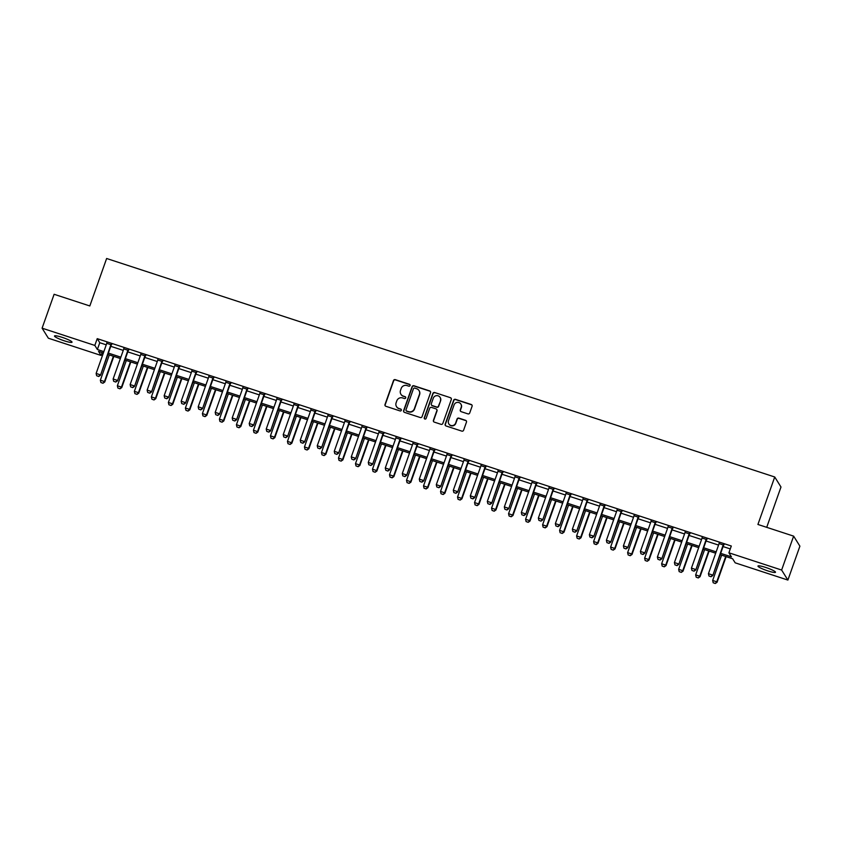<?xml version="1.0" encoding="UTF-8"?>
<svg xmlns="http://www.w3.org/2000/svg" width="842" height="842" viewBox="0 0 842 842"><rect width="100%" height="100%" fill="white"/><g stroke="black" fill="none" stroke-linecap="round" stroke-linejoin="round"><path stroke-width="1.26" d="M410.086 385.531A1 0.979 -32 0 0 409.486 384.299L395.298 379.658A1.421 1.389 -32 0 0 393.488 380.552L385.005 404.518A1.421 1.389 -32 0 0 385.868 406.286L400.055 410.928A1 0.979 -32 0 0 401.234 409.465A1 0.979 -32 0 0 400.718 409.054L398.876 408.454A4.568 4.452 -32 0 1 396.108 402.802L396.824 400.803A4.568 4.452 -32 0 1 402.602 397.94L404.444 398.54A1 0.979 -32 0 0 405.612 397.077A1 0.979 -32 0 0 405.097 396.677L403.265 396.077A4.568 4.452 -32 0 1 400.497 390.425L401.202 388.425A4.568 4.452 -32 0 1 406.991 385.562L408.823 386.162A1 0.979 -32 0 0 410.086 385.531M410.075 384.847A1 0.979 -32 0 0 409.654 384.573L395.466 379.931A1.421 1.389 -32 0 0 393.656 380.826L385.173 404.781A1.421 1.389 -32 0 0 385.215 405.833M401.308 409.601A1 0.979 -32 0 0 400.887 409.328L398.876 408.454M405.686 397.224A1 0.979 -32 0 0 405.265 396.95L403.265 396.077M767.82 570.887A9.294 1.295 19.5 0 1 757.968 566.056A9.294 1.295 19.5 0 1 765.652 567.424A9.294 1.295 19.5 0 1 775.503 572.265A9.294 1.295 19.5 0 1 767.82 570.887M64.339 340.831A9.294 1.295 19.5 0 1 54.498 335.99A9.294 1.295 19.5 0 1 62.182 337.358A9.294 1.295 19.5 0 1 72.023 342.199A9.294 1.295 19.5 0 1 64.339 340.831M467.899 413.875A1.421 1.389 -32 0 0 469.71 412.98L472.088 406.254A1.421 1.389 -32 0 0 471.225 404.486L455.459 399.34A1.421 1.389 -32 0 0 453.659 400.234L445.165 424.189A1.421 1.389 -32 0 0 446.028 425.957L461.795 431.115A1.421 1.389 -32 0 0 463.605 430.22L466.479 422.095A1.421 1.389 -32 0 0 465.615 420.326L458.869 418.127A1.421 1.389 -32 0 0 457.059 419.021L455.638 423.042A3.81 3.726 -32 0 1 448.828 423.894A3.81 3.726 -32 0 1 448.491 420.705L454.08 404.939A3.81 3.726 -32 0 1 460.879 404.086A3.81 3.726 -32 0 1 461.216 407.275L460.29 409.896A1.421 1.389 -32 0 0 461.153 411.664L467.899 413.875M102.114 352.556L101.093 355.45L48.362 338.21L42.1 328.18L54.109 294.279L89.82 305.962L106.629 258.494L774.735 476.993L757.916 524.461L793.638 536.133L781.629 570.045L787.891 580.064L735.171 562.824L732.624 558.762L720.194 554.689M42.1 328.18L94.83 345.43L97.367 349.493L103.861 351.619M720.678 553.341L731.445 556.867L728.909 552.794L731.309 546.016L97.23 338.652L94.83 345.43M728.909 552.794L781.629 570.045M430.546 392.677A1.421 1.389 -32 0 0 429.683 390.909L413.927 385.752A1.421 1.389 -32 0 0 412.117 386.646L403.634 410.612A1.421 1.389 -32 0 0 404.497 412.38L420.253 417.527A1.421 1.389 -32 0 0 422.063 416.632L430.546 392.677M434.693 392.54L450.449 397.698A1.421 1.389 -32 0 1 451.323 399.466L442.829 423.431A1.421 1.389 -32 0 1 441.029 424.326L434.283 422.116A1.421 1.389 -32 0 1 433.42 420.347L436.861 410.633A1.421 1.389 -32 0 0 435.998 408.865L431.514 407.402A1.421 1.389 -32 0 0 429.715 408.296L426.126 418.411A1 0.979 -32 0 1 424.347 418.632A1 0.979 -32 0 1 424.263 417.8L432.883 393.435A1.421 1.389 -32 0 1 434.693 392.54L450.449 397.698M97.23 338.652L99.766 342.715L106.26 344.831M110.765 346.304L123.269 350.398M127.773 351.872L140.277 355.955M144.782 357.429L157.286 361.523M161.79 362.997L174.294 367.08M178.799 368.554L191.302 372.648M195.807 374.122L208.311 378.205M212.815 379.679L225.319 383.773M229.824 385.247L242.328 389.33M246.832 390.804L259.336 394.898M263.841 396.372L276.344 400.455M280.849 401.929L293.353 406.023M297.858 407.496L310.361 411.58M314.866 413.054L327.37 417.148M331.874 418.621L344.378 422.705M348.883 424.179L361.386 428.273M365.891 429.746L378.395 433.83M382.91 435.303L395.403 439.398M399.918 440.871L412.412 444.955M416.927 446.439L429.42 450.523M433.935 451.996L446.428 456.08M450.944 457.564L463.437 461.648M467.952 463.121L480.445 467.205M484.96 468.689L497.454 472.772M501.969 474.246L514.462 478.33M518.977 479.814L531.47 483.897M535.986 485.371L548.479 489.455M552.994 490.939L565.487 495.022M570.002 496.496L582.496 500.58M587.011 502.064L599.504 506.147M604.019 507.621L616.512 511.704M621.028 513.188L633.521 517.272M638.036 518.746L650.529 522.829M655.044 524.313L667.538 528.397M672.053 529.871L684.546 533.954M689.061 535.438L701.554 539.522M706.07 540.996L718.563 545.079M723.078 546.563L730.277 548.91M111.428 344.852L106.766 343.325M128.437 350.419L123.774 348.893M145.445 355.977L140.782 354.45M162.453 361.544L157.791 360.018M179.462 367.101L174.799 365.575M196.47 372.669L191.808 371.143M213.479 378.226L208.816 376.7M230.487 383.794L225.824 382.268M247.495 389.351L242.833 387.825M264.504 394.919L259.841 393.393M281.512 400.476L276.85 398.95M298.521 406.044L293.858 404.518M315.529 411.601L310.866 410.075M332.537 417.169L327.875 415.643M349.546 422.726L344.883 421.2M366.554 428.294L361.892 426.768M383.563 433.851L378.9 432.325M400.571 439.419L395.908 437.893M417.579 444.976L412.917 443.45M434.588 450.544L429.925 449.018M451.596 456.101L446.934 454.575M468.605 461.669L463.942 460.142M485.613 467.226L480.95 465.7M502.621 472.794L497.959 471.267M519.63 478.351L514.967 476.825M536.638 483.918L531.976 482.392M553.647 489.476L548.984 487.95M570.655 495.043L565.992 493.517M587.663 500.601L583.001 499.074M604.672 506.168L600.009 504.642M621.68 511.726L617.018 510.199M638.689 517.293L634.026 515.767M655.697 522.85L651.034 521.324M672.705 528.418L668.043 526.892M689.714 533.975L685.051 532.449M706.722 539.543L702.06 538.017M723.731 545.1L719.068 543.574M766.715 527.334L780.987 487.013L774.735 476.993M793.638 536.133L799.9 546.163L787.891 580.064M103.377 352.966L98.546 351.388L101.093 355.45M715.689 553.215L703.186 549.131M698.681 547.658L686.177 543.564M681.673 542.09L669.169 538.006M664.664 536.533L652.161 532.439M647.656 530.965L635.152 526.882M630.647 525.408L618.144 521.314M613.639 519.84L601.135 515.757M596.631 514.283L584.127 510.189M579.622 508.715L567.119 504.632M562.614 503.158L550.11 499.064M545.605 497.59L533.102 493.507M528.597 492.033L516.093 487.939M511.578 486.465L499.085 482.382M494.57 480.908L482.077 476.814M477.561 475.341L465.068 471.257M460.553 469.783L448.06 465.689M443.545 464.216L431.051 460.132M426.536 458.658L414.043 454.564M409.528 453.091L397.035 449.007M392.519 447.534L380.026 443.439M375.511 441.966L363.018 437.882M358.503 436.409L346.009 432.314M341.494 430.841L329.001 426.757M324.486 425.284L311.993 421.189M307.477 419.716L294.984 415.632M290.469 414.159L277.976 410.065M273.461 408.591L260.967 404.507M256.452 403.034L243.959 398.94M239.444 397.466L226.951 393.382M222.435 391.909L209.942 387.815M205.427 386.341L192.934 382.257M188.419 380.784L175.925 376.69M171.41 375.216L158.917 371.133M154.402 369.659L141.909 365.565M137.393 364.091L124.9 360.008M120.385 358.534L107.892 354.44M108.365 353.093L120.869 357.176M125.374 358.65L137.877 362.744M142.382 364.218L154.886 368.301M159.391 369.775L171.894 373.869M176.399 375.343L188.903 379.426M193.407 380.9L205.911 384.994M210.416 386.467L222.919 390.551M227.424 392.025L239.928 396.119M244.433 397.592L256.936 401.676M261.441 403.15L273.945 407.244M278.449 408.717L290.953 412.801M295.458 414.275L307.962 418.369M312.466 419.842L324.97 423.926M329.475 425.399L341.978 429.494M346.483 430.967L358.987 435.051M363.491 436.524L375.995 440.619M380.5 442.092L393.003 446.176M397.508 447.649L410.012 451.744M414.517 453.217L427.02 457.301M431.525 458.774L444.029 462.868M448.533 464.342L461.037 468.426M465.542 469.899L478.046 473.993M482.55 475.467L495.054 479.551M499.559 481.024L512.062 485.118M516.567 486.592L529.071 490.675M533.575 492.149L546.079 496.243M550.594 497.717L563.087 501.8M567.603 503.274L580.096 507.368M584.611 508.842L597.104 512.925M601.62 514.399L614.113 518.493M618.628 519.967L631.121 524.05M635.636 525.524L648.129 529.618M652.645 531.091L665.138 535.175M669.653 536.649L682.146 540.743M686.662 542.216L699.155 546.3M703.67 547.774L716.163 551.868M99.766 342.715L97.367 349.493M400.992 394.372A4.568 4.452 -32 0 0 403.434 396.35M396.603 406.749A4.568 4.452 -32 0 0 399.045 408.728M430.504 391.625A1.421 1.389 -32 0 0 429.852 391.172L414.096 386.025A1.421 1.389 -32 0 0 412.285 386.92L403.802 410.875A1.421 1.389 -32 0 0 403.855 411.927M414.738 388.099A1 0.979 -32 0 0 413.464 388.72L406.023 409.759A1 0.979 -32 0 0 406.623 410.991L408.559 411.622A4.568 4.452 -32 0 0 414.348 408.759L419.432 394.382A4.568 4.452 -32 0 0 416.674 388.73L414.738 388.099M406.202 410.717A1 0.979 -32 0 0 406.791 411.264L406.623 410.991M419.116 390.709A4.568 4.452 -32 0 1 419.6 394.656L414.517 409.033A4.568 4.452 -32 0 1 408.728 411.896L406.791 411.264M451.27 398.413A1.421 1.389 -32 0 0 450.617 397.971M436.809 409.58A1.421 1.389 -32 0 1 437.03 410.896L433.588 420.621A1.421 1.389 -32 0 0 433.63 421.674M434.861 392.814A1.421 1.389 -32 0 0 433.051 393.709L424.431 418.074A1 0.979 -32 0 0 424.442 418.758M440.429 400.55A3.81 3.726 -32 0 0 436.461 395.656A3.81 3.726 -32 0 0 433.283 398.213L431.315 403.771A1.421 1.389 -32 0 0 432.178 405.539L436.651 407.002A1.421 1.389 -32 0 0 438.461 406.107L440.598 400.813A3.81 3.726 -32 0 0 440.177 397.498M431.536 405.086A1.421 1.389 -32 0 0 432.346 405.802L432.178 405.539M440.598 400.813L438.629 406.37A1.421 1.389 -32 0 1 436.819 407.265L432.346 405.802M460.963 404.223A3.81 3.726 -32 0 1 461.384 407.539L460.458 410.17A1.421 1.389 -32 0 0 460.511 411.222M448.912 424.031A3.81 3.726 -32 0 0 455.806 423.315L455.638 423.042M466.426 421.042A1.421 1.389 -32 0 0 465.784 420.6L459.037 418.4A1.421 1.389 -32 0 0 457.227 419.295L455.806 423.315M472.036 405.202A1.421 1.389 -32 0 0 471.394 404.76L455.627 399.603A1.421 1.389 -32 0 0 453.827 400.497L445.334 424.463A1.421 1.389 -32 0 0 445.386 425.515M109.323 354.914L100.356 380.205L104.44 381.542L113.396 356.24M102.924 383.173L100.882 382.51L102.977 383.257L104.44 381.542L104.745 382.026L113.828 356.387M100.356 380.205L100.882 382.51M102.977 383.257L104.745 382.026M96.651 375.732L98.746 376.49L96.651 375.732L96.125 373.438L106.692 343.599A1.452 1.421 -32 0 0 106.776 343.168L106.787 342.799M111.207 344.241L110.986 344.546A1.452 1.421 -32 0 0 110.776 344.936L100.514 375.258L98.746 376.49M111.754 344.42L111.291 345.031A1.452 1.421 -32 0 0 111.081 345.42L100.514 375.258M96.125 373.438L100.209 374.774L98.693 376.406M126.332 360.471L117.364 385.773L121.448 387.11L130.405 361.807M119.932 388.741L117.891 388.067L119.985 388.815L121.448 387.11L121.753 387.594L130.836 361.944M117.364 385.773L117.891 388.067M119.985 388.815L121.753 387.594M143.34 366.038L134.373 391.33L138.456 392.667L147.413 367.375M136.941 394.298L134.899 393.635L136.993 394.382L138.456 392.667L138.762 393.161L147.845 367.512M134.373 391.33L134.899 393.635M136.993 394.382L138.762 393.161M160.348 371.596L151.381 396.898L155.465 398.234L164.422 372.932M153.949 399.866L151.907 399.192L154.002 399.95L155.465 398.234L155.77 398.719L164.853 373.069M151.381 396.898L151.907 399.192M154.002 399.95L155.77 398.719M113.659 381.3L115.754 382.047L113.659 381.3L113.133 378.995L123.7 349.167A1.452 1.421 -32 0 0 123.785 348.725L123.795 348.356M128.216 349.809L127.995 350.104A1.452 1.421 -32 0 0 127.784 350.493L117.522 380.826L115.754 382.047M128.763 349.988L128.3 350.598A1.452 1.421 -32 0 0 128.089 350.988L117.522 380.826M113.133 378.995L117.217 380.331L115.701 381.963M130.668 386.857L132.762 387.615L130.668 386.857L130.142 384.562L140.709 354.724A1.452 1.421 -32 0 0 140.793 354.293L140.803 353.924M145.234 355.366L145.003 355.671A1.452 1.421 -32 0 0 144.792 356.061L134.531 386.383L132.762 387.615M145.771 355.545L145.308 356.155A1.452 1.421 -32 0 0 145.098 356.545L134.531 386.383M130.142 384.562L134.225 385.899L132.71 387.53M147.676 392.425L149.771 393.172L147.676 392.425L147.15 390.12L157.717 360.292A1.452 1.421 -32 0 0 157.801 359.85L157.812 359.481M162.243 360.934L162.011 361.229A1.452 1.421 -32 0 0 161.801 361.618L151.539 391.951L149.771 393.172M162.78 361.113L162.317 361.723A1.452 1.421 -32 0 0 162.106 362.113L151.539 391.951M147.15 390.12L151.234 391.456L149.718 393.088M177.357 377.163L168.389 402.455L172.473 403.792L181.43 378.5M170.958 405.423L168.916 404.76L171.01 405.507L172.473 403.792L172.778 404.286L181.861 378.637M168.389 402.455L168.916 404.76M171.01 405.507L172.778 404.286M164.685 397.982L166.779 398.74L164.685 397.982L164.158 395.687L174.726 365.849A1.452 1.421 -32 0 0 174.81 365.417L174.82 365.049M179.251 366.491L179.02 366.796A1.452 1.421 -32 0 0 178.809 367.186L168.547 397.508L166.779 398.74M179.788 366.67L179.325 367.28A1.452 1.421 -32 0 0 179.114 367.67L168.547 397.508M164.158 395.687L168.242 397.024L166.727 398.655M194.365 382.721L185.398 408.023L189.482 409.359L198.438 384.057M187.966 410.991L185.924 410.317L188.019 411.075L189.482 409.359L189.787 409.843L198.87 384.194M185.398 408.023L185.924 410.317M188.019 411.075L189.787 409.843M211.374 388.288L202.406 413.58L206.49 414.917L215.457 389.625M204.974 416.548L202.933 415.885L205.027 416.632L206.49 414.917L206.795 415.411L215.878 389.762M202.406 413.58L202.933 415.885M205.027 416.632L206.795 415.411M228.382 393.845L219.415 419.148L223.498 420.484L232.466 395.182M221.983 422.116L219.941 421.442L222.035 422.2L223.498 420.484L223.804 420.968L232.887 395.319M219.415 419.148L219.941 421.442M222.035 422.2L223.804 420.968M245.39 399.413L236.434 424.705L240.507 426.041L249.474 400.75M238.991 427.673L236.949 427.01L239.044 427.757L240.507 426.041L240.812 426.536L249.895 400.887M236.434 424.705L236.949 427.01M239.044 427.757L240.812 426.536M262.399 404.97L253.442 430.273L257.515 431.609L266.482 406.307M256 433.241L253.958 432.567L256.052 433.325L257.515 431.609L257.82 432.093L266.903 406.444M253.442 430.273L253.958 432.567M256.052 433.325L257.82 432.093M181.693 403.55L183.788 404.297L181.693 403.55L181.177 401.245L191.734 371.417A1.452 1.421 -32 0 0 191.818 370.985L191.829 370.606M196.26 372.059L196.028 372.353A1.452 1.421 -32 0 0 195.818 372.743L185.556 403.076L183.788 404.297M196.796 372.238L196.333 372.848A1.452 1.421 -32 0 0 196.123 373.238L185.556 403.076M181.177 401.245L185.251 402.581L183.735 404.213M198.701 409.107L200.796 409.865L198.701 409.107L198.186 406.812L208.742 376.974A1.452 1.421 -32 0 0 208.827 376.542L208.837 376.174M213.268 377.616L213.037 377.921A1.452 1.421 -32 0 0 212.826 378.311L202.564 408.633L200.796 409.865M213.805 377.795L213.342 378.405A1.452 1.421 -32 0 0 213.131 378.795L202.564 408.633M198.186 406.812L202.259 408.149L200.743 409.78M215.71 414.674L217.804 415.422L215.71 414.674L215.194 412.37L225.751 382.542A1.452 1.421 -32 0 0 225.835 382.11L225.845 381.731M230.276 383.184L230.045 383.478A1.452 1.421 -32 0 0 229.834 383.868L219.573 414.201L217.804 415.422M230.813 383.363L230.35 383.973A1.452 1.421 -32 0 0 230.14 384.362L219.573 414.201M215.194 412.37L219.267 413.706L217.752 415.338M232.718 420.232L234.813 420.989L232.718 420.232L232.203 417.937L242.759 388.099A1.452 1.421 -32 0 0 242.843 387.667L242.854 387.299M247.285 388.741L247.053 389.046A1.452 1.421 -32 0 0 246.843 389.436L236.581 419.758L234.813 420.989M247.822 388.92L247.359 389.53A1.452 1.421 -32 0 0 247.148 389.92L236.581 419.758M232.203 417.937L236.276 419.274L234.76 420.905M249.727 425.799L251.821 426.547L249.727 425.799L249.211 423.494L259.768 393.667A1.452 1.421 -32 0 0 259.852 393.235L259.862 392.856M264.293 394.309L264.062 394.603A1.452 1.421 -32 0 0 263.851 394.993L253.589 425.326L251.821 426.547M264.83 394.488L264.367 395.098A1.452 1.421 -32 0 0 264.156 395.487L253.589 425.326M249.211 423.494L253.284 424.831L251.769 426.462M279.407 410.538L270.45 435.83L274.524 437.166L283.491 411.875M273.008 438.798L270.966 438.135L273.061 438.882L274.524 437.166L274.829 437.661L283.912 412.012M270.45 435.83L270.966 438.135M273.061 438.882L274.829 437.661M266.735 431.357L268.83 432.114L266.735 431.357L266.219 429.062L276.776 399.224A1.452 1.421 -32 0 0 276.86 398.792L276.871 398.424M281.302 399.866L281.07 400.171A1.452 1.421 -32 0 0 280.86 400.56L270.598 430.883L268.83 432.114M281.838 400.045L281.375 400.655A1.452 1.421 -32 0 0 281.165 401.045L270.598 430.883M266.219 429.062L270.293 430.399L268.777 432.03M296.416 416.095L287.459 441.397L291.532 442.734L300.499 417.432M290.016 444.365L287.975 443.692L290.069 444.45L291.532 442.734L291.837 443.218L300.92 417.569M287.459 441.397L287.975 443.692M290.069 444.45L291.837 443.218M283.743 436.924L285.838 437.672L283.743 436.924L283.228 434.619L293.784 404.792A1.452 1.421 -32 0 0 293.869 404.36L293.879 403.981M298.31 405.434L298.079 405.728A1.452 1.421 -32 0 0 297.868 406.118L287.606 436.451L285.838 437.672M298.847 405.612L298.384 406.223A1.452 1.421 -32 0 0 298.173 406.612L287.606 436.451M283.228 434.619L287.301 435.956L285.785 437.587M313.424 421.663L304.467 446.955L308.54 448.291L317.508 423M307.025 449.923L304.983 449.26L307.077 450.007L308.54 448.291L308.846 448.786L317.929 423.137M304.467 446.955L304.983 449.26M307.077 450.007L308.846 448.786M300.752 442.482L302.846 443.239L300.752 442.482L300.236 440.187L310.793 410.349A1.452 1.421 -32 0 0 310.877 409.917L310.887 409.549M315.318 410.991L315.087 411.296A1.452 1.421 -32 0 0 314.876 411.685L304.615 442.008L302.846 443.239M315.855 411.17L315.392 411.78A1.452 1.421 -32 0 0 315.182 412.17L304.615 442.008M300.236 440.187L304.309 441.524L302.794 443.155M330.432 427.22L321.476 452.522L325.549 453.859L334.516 428.557M324.033 455.49L321.991 454.817L324.086 455.575L325.549 453.859L325.854 454.343L334.937 428.694M321.476 452.522L321.991 454.817M324.086 455.575L325.854 454.343M317.76 448.049L319.855 448.797L317.76 448.049L317.245 445.744L327.812 415.916A1.452 1.421 -32 0 0 327.885 415.485L327.896 415.106M332.327 416.558L332.095 416.853A1.452 1.421 -32 0 0 331.885 417.243L321.623 447.576L319.855 448.797M332.864 416.737L332.401 417.348A1.452 1.421 -32 0 0 332.19 417.737L321.623 447.576M317.245 445.744L321.318 447.081L319.802 448.712M347.441 432.788L338.484 458.08L342.557 459.416L351.524 434.125M341.042 461.048L339 460.385L341.094 461.132L342.557 459.416L342.862 459.911L351.945 434.262M338.484 458.08L339 460.385M341.094 461.132L342.862 459.911M334.769 453.606L336.863 454.364L334.769 453.606L334.253 451.312L344.82 421.474A1.452 1.421 -32 0 0 344.894 421.042L344.904 420.674M349.335 422.116L349.104 422.421A1.452 1.421 -32 0 0 348.893 422.81L338.631 453.133L336.863 454.364M349.872 422.295L349.409 422.905A1.452 1.421 -32 0 0 349.198 423.294L338.631 453.133M334.253 451.312L338.326 452.649L336.811 454.28M364.449 438.345L355.492 463.647L359.566 464.984L368.533 439.682M358.05 466.615L356.008 465.942L358.103 466.7L359.566 464.984L359.871 465.468L368.954 439.819M355.492 463.647L356.008 465.942M358.103 466.7L359.871 465.468M351.777 459.174L353.872 459.921L351.777 459.174L351.261 456.869L361.828 427.041A1.452 1.421 -32 0 0 361.902 426.61L361.913 426.231M366.344 427.683L366.112 427.978A1.452 1.421 -32 0 0 365.902 428.368L355.64 458.701L353.872 459.921M366.88 427.862L366.417 428.473A1.452 1.421 -32 0 0 366.207 428.862L355.64 458.701M351.261 456.869L355.345 458.206L353.819 459.837M381.458 443.913L372.501 469.204L376.574 470.541L385.541 445.25M375.058 472.173L373.017 471.509L375.111 472.257L376.574 470.541L376.879 471.036L385.962 445.386M372.501 469.204L373.017 471.509M375.111 472.257L376.879 471.036M398.466 449.47L389.509 474.772L393.582 476.109L402.55 450.807M392.067 477.74L390.025 477.067L392.119 477.824L393.582 476.109L393.888 476.593L402.971 450.944M389.509 474.772L390.025 477.067M392.119 477.824L393.888 476.593M415.474 455.038L406.518 480.329L410.601 481.666L419.558 456.375M409.075 483.297L407.033 482.634L409.128 483.382L410.601 481.666L410.896 482.161L419.979 456.511M406.518 480.329L407.033 482.634M409.128 483.382L410.896 482.161M432.483 460.595L423.526 485.897L427.61 487.234L436.566 461.932M426.084 488.865L424.042 488.192L426.136 488.949L427.61 487.234L427.904 487.718L436.987 462.069M423.526 485.897L424.042 488.192M426.136 488.949L427.904 487.718M449.491 466.163L440.534 491.454L444.618 492.791L453.575 467.499M443.092 494.422L441.05 493.759L443.145 494.507L444.618 492.791L444.913 493.286L453.996 467.636M440.534 491.454L441.05 493.759M443.145 494.507L444.913 493.286M466.5 471.72L457.543 497.022L461.627 498.359L470.583 473.057M460.1 499.99L458.059 499.317L460.153 500.074L461.627 498.359L461.921 498.843L471.004 473.193M457.543 497.022L458.059 499.317M460.153 500.074L461.921 498.843M483.508 477.288L474.551 502.579L478.635 503.916L487.592 478.624M477.109 505.547L475.067 504.884L477.161 505.632L478.635 503.916L478.94 504.411L488.013 478.761M474.551 502.579L475.067 504.884M477.161 505.632L478.94 504.411M500.516 482.845L491.56 508.147L495.643 509.484L504.6 484.182M494.117 511.115L492.075 510.441L494.17 511.199L495.643 509.484L495.949 509.968L505.021 484.318M491.56 508.147L492.075 510.441M494.17 511.199L495.949 509.968M517.525 488.413L508.568 513.704L512.652 515.041L521.608 489.749M511.126 516.672L509.084 516.009L511.178 516.756L512.652 515.041L512.957 515.536L522.029 489.886M508.568 513.704L509.084 516.009M511.178 516.756L512.957 515.536M534.533 493.97L525.576 519.272L529.66 520.609L538.617 495.307M528.134 522.24L526.092 521.566L528.187 522.324L529.66 520.609L529.965 521.093L539.038 495.443M525.576 519.272L526.092 521.566M528.187 522.324L529.965 521.093M551.542 499.538L542.585 524.829L546.668 526.166L555.625 500.874M545.142 527.797L543.101 527.134L545.195 527.881L546.668 526.166L546.974 526.66L556.046 501.011M542.585 524.829L543.101 527.134M545.195 527.881L546.974 526.66M568.55 505.095L559.593 530.397L563.677 531.734L572.634 506.431M562.151 533.365L560.109 532.691L562.203 533.449L563.677 531.734L563.982 532.218L573.055 506.568M559.593 530.397L560.109 532.691M562.203 533.449L563.982 532.218M585.558 510.662L576.602 535.954L580.685 537.291L589.642 511.999M579.159 538.922L577.128 538.259L579.212 539.006L580.685 537.291L580.991 537.785L590.063 512.136M576.602 535.954L577.128 538.259M579.212 539.006L580.991 537.785M602.567 516.22L593.61 541.522L597.694 542.858L606.65 517.556M596.168 544.49L594.136 543.816L596.22 544.574L597.694 542.858L597.999 543.343L607.071 517.693M593.61 541.522L594.136 543.816M596.22 544.574L597.999 543.343M619.575 521.787L610.618 547.079L614.702 548.416L623.659 523.124M613.176 550.047L611.145 549.384L613.229 550.131L614.702 548.416L615.007 548.91L624.09 523.261M610.618 547.079L611.145 549.384M613.229 550.131L615.007 548.91M636.584 527.345L627.627 552.647L631.711 553.983L640.667 528.681M630.184 555.615L628.153 554.941L630.237 555.699L631.711 553.983L632.016 554.468L641.099 528.818M627.627 552.647L628.153 554.941M630.237 555.699L632.016 554.468M653.592 532.912L644.635 558.204L648.719 559.541L657.676 534.249M647.193 561.172L645.161 560.509L647.245 561.256L648.719 559.541L649.024 560.035L658.107 534.386M644.635 558.204L645.161 560.509M647.245 561.256L649.024 560.035M670.6 538.47L661.644 563.772L665.727 565.108L674.684 539.806M664.212 566.74L662.17 566.077L664.254 566.824L665.727 565.108L666.033 565.592L675.116 539.943M661.644 563.772L662.17 566.077M664.254 566.824L666.033 565.592M368.785 464.731L370.88 465.489L368.785 464.731L368.27 462.437L378.837 432.599A1.452 1.421 -32 0 0 378.911 432.167L378.921 431.799M383.352 433.241L383.121 433.546A1.452 1.421 -32 0 0 382.91 433.935L372.648 464.258L370.88 465.489M383.889 433.42L383.426 434.03A1.452 1.421 -32 0 0 383.215 434.419L372.648 464.258M368.27 462.437L372.353 463.774L370.827 465.405M385.794 470.299L387.888 471.046L385.794 470.299L385.278 467.994L395.845 438.166A1.452 1.421 -32 0 0 395.919 437.735L395.929 437.356M400.36 438.808L400.129 439.103A1.452 1.421 -32 0 0 399.918 439.492L389.657 469.825L387.888 471.046M400.897 438.987L400.434 439.598A1.452 1.421 -32 0 0 400.224 439.987L389.657 469.825M385.278 467.994L389.362 469.331L387.836 470.962M402.802 475.856L404.897 476.614L402.802 475.856L402.287 473.562L412.854 443.723A1.452 1.421 -32 0 0 412.927 443.292L412.938 442.924M417.369 444.365L417.137 444.671A1.452 1.421 -32 0 0 416.927 445.06L406.665 475.383L404.897 476.614M417.906 444.544L417.443 445.155A1.452 1.421 -32 0 0 417.232 445.544L406.665 475.383M402.287 473.562L406.37 474.899L404.844 476.53M419.811 481.424L421.905 482.171L419.811 481.424L419.295 479.119L429.862 449.291A1.452 1.421 -32 0 0 429.936 448.86L429.946 448.481M434.377 449.933L434.146 450.228A1.452 1.421 -32 0 0 433.935 450.617L423.684 480.95L421.905 482.171M434.914 450.112L434.451 450.723A1.452 1.421 -32 0 0 434.24 451.112L423.684 480.95M419.295 479.119L423.379 480.456L421.853 482.087M436.819 486.992L438.914 487.739L436.819 486.992L436.303 484.687L446.87 454.848A1.452 1.421 -32 0 0 446.944 454.417L446.955 454.048M451.386 455.49L451.154 455.796A1.452 1.421 -32 0 0 450.944 456.185L440.692 486.508L438.914 487.739M451.922 455.669L451.459 456.28A1.452 1.421 -32 0 0 451.249 456.669L440.692 486.508M436.303 484.687L440.387 486.023L438.861 487.655M453.827 492.549L455.922 493.296L453.827 492.549L453.312 490.244L463.879 460.416A1.452 1.421 -32 0 0 463.953 459.985L463.963 459.606M468.394 461.058L468.163 461.353A1.452 1.421 -32 0 0 467.952 461.742L457.701 492.075L455.922 493.296M468.931 461.237L468.468 461.848A1.452 1.421 -32 0 0 468.257 462.237L457.701 492.075M453.312 490.244L457.395 491.581L455.869 493.212M470.836 498.117L472.93 498.864L470.836 498.117L470.32 495.812L480.887 465.973A1.452 1.421 -32 0 0 480.961 465.542L480.982 465.173M485.402 466.615L485.171 466.921A1.452 1.421 -32 0 0 484.96 467.31L474.709 497.633L472.93 498.864M485.939 466.794L485.476 467.405A1.452 1.421 -32 0 0 485.266 467.794L474.709 497.633M470.32 495.812L474.404 497.148L472.878 498.78M487.844 503.674L489.939 504.421L487.844 503.674L487.329 501.369L497.896 471.541A1.452 1.421 -32 0 0 497.969 471.11L497.99 470.731M502.411 472.183L502.179 472.478A1.452 1.421 -32 0 0 501.969 472.867L491.717 503.2L489.939 504.421M502.948 472.362L502.485 472.972A1.452 1.421 -32 0 0 502.274 473.362L491.717 503.2M487.329 501.369L491.412 502.706L489.886 504.337M504.853 509.242L506.947 509.989L504.853 509.242L504.337 506.937L514.904 477.098A1.452 1.421 -32 0 0 514.978 476.667L514.999 476.298M519.419 477.74L519.188 478.046A1.452 1.421 -32 0 0 518.988 478.435L508.726 508.757L506.947 509.989M519.956 477.919L519.493 478.53A1.452 1.421 -32 0 0 519.282 478.919L508.726 508.757M504.337 506.937L508.421 508.273L506.895 509.905M521.872 514.799L523.956 515.546L521.872 514.799L521.345 512.504L531.912 482.666A1.452 1.421 -32 0 0 531.986 482.234L532.007 481.856M536.428 483.308L536.196 483.603A1.452 1.421 -32 0 0 535.996 483.992L525.734 514.325L523.956 515.546M536.964 483.487L536.501 484.097A1.452 1.421 -32 0 0 536.291 484.487L525.734 514.325M521.345 512.504L525.429 513.831L523.903 515.462M538.88 520.367L540.964 521.114L538.88 520.367L538.354 518.062L548.921 488.223A1.452 1.421 -32 0 0 548.995 487.792L549.016 487.423M553.436 488.865L553.205 489.17A1.452 1.421 -32 0 0 553.005 489.56L542.743 519.882L540.964 521.114M553.973 489.044L553.51 489.655A1.452 1.421 -32 0 0 553.299 490.044L542.743 519.882M538.354 518.062L542.437 519.398L540.911 521.03M555.888 525.924L557.972 526.671L555.888 525.924L555.362 523.629L565.929 493.791A1.452 1.421 -32 0 0 566.003 493.359L566.024 492.98M570.444 494.433L570.213 494.728A1.452 1.421 -32 0 0 570.013 495.117L559.751 525.45L557.972 526.671M570.981 494.612L570.518 495.222A1.452 1.421 -32 0 0 570.308 495.612L559.751 525.45M555.362 523.629L559.446 524.955L557.92 526.587M572.897 531.491L574.981 532.239L572.897 531.491L572.371 529.186L582.938 499.348A1.452 1.421 -32 0 0 583.011 498.917L583.032 498.548M587.453 499.99L587.221 500.295A1.452 1.421 -32 0 0 587.021 500.685L576.759 531.007L574.981 532.239M587.99 500.169L587.527 500.779A1.452 1.421 -32 0 0 587.327 501.169L576.759 531.007M572.371 529.186L576.454 530.523L574.928 532.155M589.905 537.049L591.989 537.796L589.905 537.049L589.379 534.754L599.946 504.916A1.452 1.421 -32 0 0 600.02 504.484L600.041 504.105M604.461 505.558L604.23 505.853A1.452 1.421 -32 0 0 604.03 506.242L593.768 536.575L591.989 537.796M604.998 505.737L604.535 506.347A1.452 1.421 -32 0 0 604.335 506.737L593.768 536.575M589.379 534.754L593.463 536.08L591.937 537.712M606.914 542.616L608.998 543.364L606.914 542.616L606.387 540.311L616.954 510.473A1.452 1.421 -32 0 0 617.039 510.042L617.049 509.673M621.47 511.115L621.249 511.42A1.452 1.421 -32 0 0 621.038 511.81L610.776 542.132L608.998 543.364M622.006 511.294L621.543 511.904A1.452 1.421 -32 0 0 621.343 512.294L610.776 542.132M606.387 540.311L610.471 541.648L608.955 543.279M623.922 548.174L626.006 548.921L623.922 548.174L623.396 545.879L633.963 516.041A1.452 1.421 -32 0 0 634.047 515.609L634.058 515.241M638.478 516.683L638.257 516.977A1.452 1.421 -32 0 0 638.047 517.377L627.785 547.7L626.006 548.921M639.015 516.862L638.552 517.472A1.452 1.421 -32 0 0 638.352 517.862L627.785 547.7M623.396 545.879L627.479 547.205L625.964 548.837M640.93 553.741L643.014 554.489L640.93 553.741L640.404 551.436L650.971 521.598A1.452 1.421 -32 0 0 651.055 521.166L651.066 520.798M655.486 522.24L655.265 522.545A1.452 1.421 -32 0 0 655.055 522.935L644.793 553.257L643.014 554.489M656.023 522.419L655.56 523.029A1.452 1.421 -32 0 0 655.36 523.419L644.793 553.257M640.404 551.436L644.488 552.773L642.972 554.404M657.939 559.298L660.023 560.046L657.939 559.298L657.413 557.004L667.98 527.166A1.452 1.421 -32 0 0 668.064 526.734L668.074 526.366M672.495 527.808L672.274 528.102A1.452 1.421 -32 0 0 672.063 528.502L661.801 558.825L660.023 560.046M673.032 527.987L672.569 528.597A1.452 1.421 -32 0 0 672.369 528.986L661.801 558.825M657.413 557.004L661.496 558.33L659.981 559.962M687.609 544.037L678.652 569.329L682.736 570.666L691.692 545.374M681.22 572.297L679.178 571.634L681.262 572.381L682.736 570.666L683.041 571.16L692.124 545.511M678.652 569.329L679.178 571.634M681.262 572.381L683.041 571.16M674.947 564.866L677.031 565.613L674.947 564.866L674.421 562.561L684.988 532.723A1.452 1.421 -32 0 0 685.072 532.291L685.083 531.923M689.503 533.365L689.282 533.67A1.452 1.421 -32 0 0 689.072 534.06L678.81 564.382L677.031 565.613M690.04 533.544L689.587 534.154A1.452 1.421 -32 0 0 689.377 534.544L678.81 564.382M674.421 562.561L678.505 563.898L676.989 565.529M704.617 549.594L695.66 574.897L699.744 576.233L708.701 550.931M698.228 577.865L696.187 577.202L698.271 577.949L699.744 576.233L700.049 576.717L709.132 551.068M695.66 574.897L696.187 577.202M698.271 577.949L700.049 576.717M691.956 570.423L694.04 571.171L691.956 570.423L691.429 568.129L701.996 538.291A1.452 1.421 -32 0 0 702.081 537.859L702.091 537.491M706.512 538.933L706.291 539.227A1.452 1.421 -32 0 0 706.08 539.627L695.818 569.95L694.04 571.171M707.048 539.112L706.596 539.722A1.452 1.421 -32 0 0 706.385 540.111L695.818 569.95M691.429 568.129L695.513 569.455L693.997 571.087M721.626 555.162L712.669 580.454L716.752 581.79L725.709 556.499M715.237 583.422L713.195 582.759L715.279 583.506L716.752 581.79L717.058 582.285L726.141 556.636M712.669 580.454L713.195 582.759M715.279 583.506L717.058 582.285M708.964 575.991L711.048 576.738L708.964 575.991L708.438 573.686L719.005 543.848A1.452 1.421 -32 0 0 719.089 543.416L719.1 543.048M723.52 544.49L723.299 544.795A1.452 1.421 -32 0 0 723.089 545.184L712.827 575.507L711.048 576.738M724.057 544.669L723.604 545.279A1.452 1.421 -32 0 0 723.394 545.669L712.827 575.507M708.438 573.686L712.521 575.023L711.006 576.654"/></g></svg>
